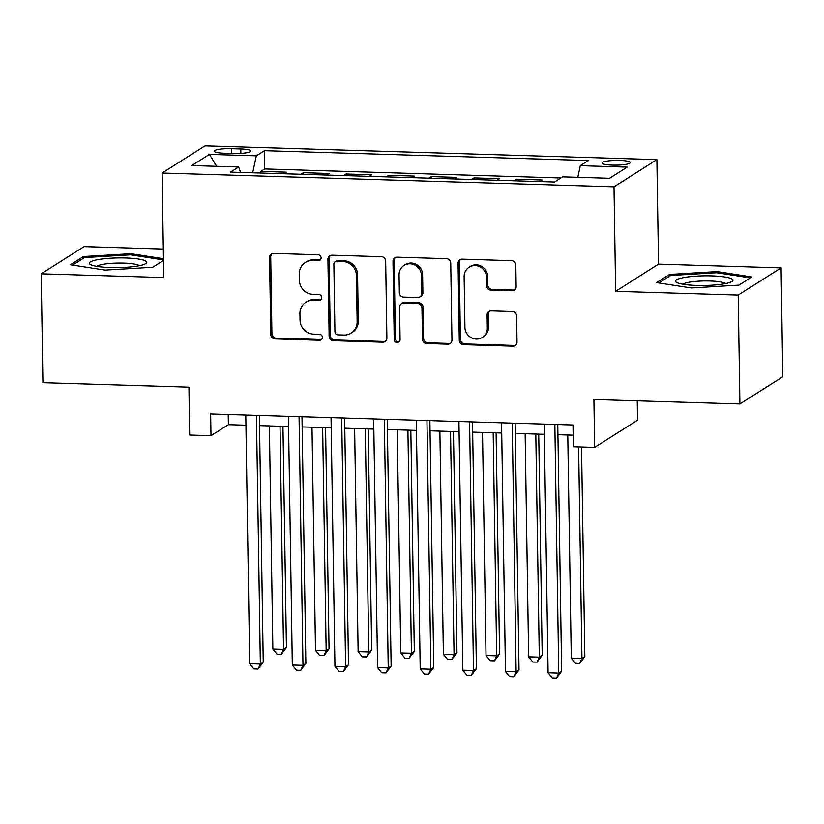 <?xml version="1.0" encoding="UTF-8"?>
<svg xmlns="http://www.w3.org/2000/svg" width="824" height="824" viewBox="0 0 824 824"><rect width="100%" height="100%" fill="white"/><g stroke="black" fill="none" stroke-linecap="round" stroke-linejoin="round"><path stroke-width="1.24" d="M321.113 257.861A3.039 2.884 -122.4 0 0 318.136 254.781L273.671 253.421A4.336 4.12 -122.4 0 0 269.561 257.572L270.766 334.513A4.336 4.12 -122.4 0 0 275.02 338.911L319.475 340.271A3.039 2.884 -122.4 0 0 322.359 337.366A3.039 2.884 -122.4 0 0 319.382 334.287L313.625 334.111A13.874 13.194 -122.4 0 1 300.029 320.021L299.926 313.614A13.874 13.194 -122.4 0 1 305.879 302.295A13.874 13.194 -122.4 0 1 313.099 300.338L318.857 300.513A3.039 2.884 -122.4 0 0 321.731 297.608A3.039 2.884 -122.4 0 0 318.754 294.529L313.007 294.353A13.874 13.194 -122.4 0 1 299.4 280.273L299.297 273.856A13.874 13.194 -122.4 0 1 305.251 262.547A13.874 13.194 -122.4 0 1 312.471 260.59L318.229 260.765A3.039 2.884 -122.4 0 0 321.113 257.861M619.885 160.423A14.142 2.379 -0.9 0 0 602.035 162.998A14.142 2.379 -0.9 0 0 612.469 165.13A14.142 2.379 -0.9 0 0 630.309 162.555A14.142 2.379 -0.9 0 0 619.885 160.423M512.034 290.81A4.336 4.12 -122.4 0 0 516.154 286.67L515.814 265.081A4.336 4.12 -122.4 0 0 511.56 260.683L462.182 259.169A4.336 4.12 -122.4 0 0 458.062 263.32L459.277 340.261A4.336 4.12 -122.4 0 0 463.531 344.659L512.899 346.173A4.336 4.12 -122.4 0 0 517.019 342.022L516.607 315.942A4.336 4.12 -122.4 0 0 512.363 311.544L491.228 310.906A4.336 4.12 -122.4 0 0 487.108 315.046L487.314 327.973A11.598 11.031 -122.4 0 1 482.339 337.428A11.598 11.031 -122.4 0 1 470.916 337.51A11.598 11.031 -122.4 0 1 464.921 327.293L464.128 276.637A11.598 11.031 -122.4 0 1 469.113 267.192A11.598 11.031 -122.4 0 1 480.526 267.11A11.598 11.031 -122.4 0 1 486.521 277.327L486.654 285.763A4.336 4.12 -122.4 0 0 490.898 290.172L512.034 290.81L513.187 290.079A4.336 4.12 -122.4 0 0 514.835 289.78M163.317 249.033L84.089 246.613L41.2 273.815L42.91 382.686L188.923 387.146L189.675 435.041L210.985 435.7L210.645 413.926L572.999 424.978L573.339 446.752L594.66 447.401L637.549 420.188L637.24 400.825M738.201 295.085L781.09 267.872L658.531 264.133L615.641 291.346L738.201 295.085L739.911 403.956L593.908 399.496L594.66 447.401M615.641 291.346L614.004 186.832L162.122 173.04L205.011 145.838L656.883 159.619L614.004 186.832M41.2 273.815L163.76 277.554L162.122 173.04M385.673 261.115A4.336 4.12 -122.4 0 0 381.419 256.707L332.051 255.203A4.336 4.12 -122.4 0 0 327.931 259.354L329.137 336.295A4.336 4.12 -122.4 0 0 333.39 340.693L382.769 342.197A4.336 4.12 -122.4 0 0 386.889 338.056L385.673 261.115M397.117 257.191L446.495 258.695A4.336 4.12 -122.4 0 1 450.738 263.093L451.954 340.034A4.336 4.12 -122.4 0 1 447.834 344.185L426.698 343.536A4.336 4.12 -122.4 0 1 422.454 339.138L421.96 307.929A4.336 4.12 -122.4 0 0 417.706 303.531L403.688 303.098A4.336 4.12 -122.4 0 0 399.578 307.249L400.083 339.735A3.039 2.884 -122.4 0 1 395.798 342.228A3.039 2.884 -122.4 0 1 394.222 339.56L392.997 261.332A4.336 4.12 -122.4 0 1 397.117 257.191M781.09 267.872L782.8 376.743L739.911 403.956M539.73 181.558L542.192 179.993L516.617 179.21L516.638 180.858M497.099 180.26L499.56 178.695L473.985 177.912L474.016 179.55M454.467 178.963L456.939 177.397L431.354 176.614L431.385 178.252M411.835 177.654L414.307 176.089L388.722 175.316L388.753 176.954M369.204 176.357L371.676 174.791L346.101 174.008L346.121 175.656M326.572 175.059L329.044 173.493L303.469 172.71L300.997 174.276M303.489 174.348L303.469 172.71M224.221 153.202L233.604 153.491A13.699 2.307 -0.9 0 0 250.887 150.998A13.699 2.307 -0.9 0 0 240.783 148.938L231.41 148.65A13.699 2.307 -0.9 0 0 214.116 151.142A13.699 2.307 -0.9 0 0 224.221 153.202M577.809 177.325L580.302 165.686L588.418 160.536L264.432 150.658L256.315 155.808L252.68 172.803M580.302 165.686L627.198 167.118L609.585 178.293L562.689 176.861L554.573 182.011L230.586 172.123L238.703 166.984L191.807 165.552L209.42 154.376L256.315 155.808M343.629 175.574L346.101 174.008M386.26 176.872L388.722 175.316M428.892 178.18L431.354 176.614M471.524 179.477L473.985 177.912M514.145 180.775L516.617 179.21M560.928 177.984L264.72 168.951L260.837 171.413L286.412 172.185L283.95 173.751M658.531 264.133L656.883 159.619M210.985 435.7L228.372 424.669L245.943 425.205M259.529 425.617L288.565 426.502M302.151 426.914L331.197 427.8M344.782 428.212L373.828 429.108M387.414 429.52L416.46 430.406M430.046 430.818L459.092 431.704M472.677 432.116L501.723 433.002M515.309 433.424L544.355 434.31M557.941 434.722L573.164 435.185M228.217 414.462L228.372 424.669M260.858 173.05L260.837 171.413M264.72 168.951L264.432 150.658M240.546 172.432L238.703 166.984M216.681 166.304L209.42 154.376M163.461 258.726L130.975 253.71L83.379 256.552L70.462 264.751L105.142 270.097L152.739 267.254L163.492 260.435M751.828 276.946L717.148 271.59L669.551 274.433L656.635 282.632L691.315 287.978L738.912 285.145L751.828 276.946M83.409 258.272L83.379 256.552M130.995 254.904L130.975 253.71M669.572 276.153L669.551 274.433M717.158 272.785L717.148 271.59M320.34 259.89A3.039 2.884 -122.4 0 1 319.382 260.024L313.635 259.848A13.874 13.194 -122.4 0 0 306.415 261.816L305.251 262.547M305.879 302.295L307.043 301.563A13.874 13.194 -122.4 0 1 314.253 299.606L320.011 299.781A3.039 2.884 -122.4 0 0 320.969 299.648M272.033 253.72A4.336 4.12 -122.4 0 0 270.715 256.831L271.92 333.772A4.336 4.12 -122.4 0 0 276.174 338.18L320.639 339.529A3.039 2.884 -122.4 0 0 321.587 339.395M330.403 255.502A4.336 4.12 -122.4 0 0 329.085 258.612L330.3 335.553A4.336 4.12 -122.4 0 0 334.554 339.962L383.922 341.466A4.336 4.12 -122.4 0 0 385.57 341.167M336.748 261.332A3.039 2.884 -122.4 0 0 333.864 264.226L334.925 331.763A3.039 2.884 -122.4 0 0 337.902 334.853L343.969 335.038A13.874 13.194 -122.4 0 0 351.189 333.071A13.874 13.194 -122.4 0 0 357.142 321.762L356.421 275.597A13.874 13.194 -122.4 0 0 342.815 261.517L336.748 261.332L337.902 260.59A3.039 2.884 -122.4 0 0 336.326 261.023L335.162 261.754M351.189 333.071L352.342 332.34A13.874 13.194 -122.4 0 0 358.296 321.03L357.142 321.762M337.902 260.59L343.969 260.775A13.874 13.194 -122.4 0 1 357.575 274.866L358.296 321.03M401.432 303.716L402.596 302.985A4.336 4.12 -122.4 0 1 404.852 302.367L418.87 302.799A4.336 4.12 -122.4 0 1 423.124 307.197L423.608 338.406A4.336 4.12 -122.4 0 0 427.862 342.805L448.998 343.443A4.336 4.12 -122.4 0 0 450.635 343.155M395.469 257.479A4.336 4.12 -122.4 0 0 394.16 260.6L395.386 338.818A3.039 2.884 -122.4 0 0 399.31 341.764M421.455 275.556A11.598 11.031 -122.4 0 0 415.461 265.338A11.598 11.031 -122.4 0 0 404.048 265.421A11.598 11.031 -122.4 0 0 399.063 274.866L399.341 292.716A4.336 4.12 -122.4 0 0 403.595 297.114L417.613 297.546A4.336 4.12 -122.4 0 0 421.733 293.396L421.455 275.556L422.609 274.814A11.598 11.031 -122.4 0 0 416.614 264.597A11.598 11.031 -122.4 0 0 405.202 264.679L404.048 265.421M419.869 296.939L421.033 296.197A4.336 4.12 -122.4 0 0 422.887 292.664L421.733 293.396M422.609 274.814L422.887 292.664M469.113 267.192L470.267 266.451A11.598 11.031 -122.4 0 1 481.679 266.368A11.598 11.031 -122.4 0 1 487.674 276.586L487.808 285.032A4.336 4.12 -122.4 0 0 492.062 289.43L513.187 290.079M482.339 337.428L483.492 336.697A11.598 11.031 -122.4 0 0 488.467 327.241L487.314 327.973M489.58 311.194A4.336 4.12 -122.4 0 0 488.272 314.315L488.467 327.241M460.544 259.467A4.336 4.12 -122.4 0 0 459.226 262.588L460.431 339.529A4.336 4.12 -122.4 0 0 464.685 343.927L514.063 345.431A4.336 4.12 -122.4 0 0 515.711 345.132M269.366 425.915L272.868 649.013L283.528 649.343L286.422 647.499L282.951 426.327M286.422 647.499L281.283 654.349L283.528 649.343L280.026 426.245M281.283 654.349L277.029 654.225L272.868 649.013M256.439 415.317L260.343 664.051L249.682 663.722L245.779 414.997M259.364 415.409L263.237 662.208L260.343 664.051L258.108 669.057L253.844 668.934L249.682 663.722M263.237 662.208L258.108 669.057M125.609 257.994A28.716 4.831 -0.9 0 0 97.397 259.745A28.716 4.831 -0.9 0 0 90.671 264.638A28.716 4.831 -0.9 0 0 110.54 267.553A28.716 4.831 -0.9 0 0 145.529 263.773A28.716 4.831 -0.9 0 0 125.609 257.994M139.431 265.688A21.743 3.656 -0.9 0 0 123.847 263.124A21.743 3.656 -0.9 0 0 96.82 266.358M72.656 265.091L84.47 257.593L130.594 254.843L163.482 259.921M684.013 277.534A28.716 4.831 -0.9 0 0 676.834 282.519A28.716 4.831 -0.9 0 0 724.471 283.786A28.716 4.831 -0.9 0 0 731.691 281.654A28.716 4.831 -0.9 0 0 719.084 276.298A28.716 4.831 -0.9 0 0 684.013 277.534M725.594 283.569A21.743 3.656 -0.9 0 0 710.576 281.025A21.743 3.656 -0.9 0 0 688.988 282.261A21.743 3.656 -0.9 0 0 682.983 284.239M658.829 282.972L670.643 275.474L716.756 272.723L750.324 277.904M311.997 427.213L315.499 650.311L326.16 650.641L329.054 648.807L325.583 427.635M329.054 648.807L323.914 655.657L326.16 650.641L322.648 427.543M323.914 655.657L319.65 655.523L315.499 650.311M354.629 428.521L358.131 651.619L368.792 651.939L371.686 650.105L368.215 428.933M371.686 650.105L366.546 656.955L368.792 651.939L365.279 428.841M366.546 656.955L362.282 656.821L358.131 651.619M397.25 429.819L400.763 652.917L411.413 653.247L414.317 651.403L410.836 430.231M414.317 651.403L409.178 658.252L411.413 653.247L407.911 430.138M409.178 658.252L404.914 658.129L400.763 652.917M439.882 431.117L443.384 654.215L454.045 654.544L456.949 652.701L453.468 431.529M456.949 652.701L451.81 659.55L454.045 654.544L450.543 431.446M451.81 659.55L447.545 659.427L443.384 654.215M299.071 416.614L302.974 665.349L292.314 665.019L288.41 416.295M301.996 416.707L305.869 663.505L302.974 665.349L300.739 670.355L296.475 670.231L292.314 665.019M305.869 663.505L300.739 670.355M341.692 417.923L345.606 666.647L334.946 666.317L331.042 417.593M344.628 418.005L348.501 664.814L345.606 666.647L343.361 671.663L339.107 671.529L334.946 666.317M348.501 664.814L343.361 671.663M384.324 419.22L388.238 667.945L377.577 667.625L373.674 418.891M387.259 419.313L391.132 666.111L388.238 667.945L385.993 672.961L381.728 672.827L377.577 667.625M391.132 666.111L385.993 672.961M426.956 420.518L430.87 669.253L420.209 668.923L416.295 420.199M429.881 420.611L433.764 667.409L430.87 669.253L428.624 674.259L424.36 674.135L420.209 668.923M433.764 667.409L428.624 674.259M482.514 432.415L486.016 655.513L496.676 655.842L499.571 654.009L496.099 432.837M499.571 654.009L494.441 660.858L496.676 655.842L493.174 432.744M494.441 660.858L490.177 660.724L486.016 655.513M469.587 421.826L473.491 670.551L462.841 670.221L458.927 421.497M472.512 421.909L476.396 668.707L473.491 670.551L471.256 675.556L466.992 675.433L462.841 670.221M476.396 668.707L471.256 675.556M525.146 433.723L528.648 656.821L539.308 657.14L542.202 655.307L538.731 434.135M542.202 655.307L537.073 662.156L539.308 657.14L535.806 434.042M537.073 662.156L532.809 662.022L528.648 656.821M512.219 423.124L516.123 671.848L505.473 671.529L501.558 422.794M515.144 423.206L519.027 670.015L516.123 671.848L513.888 676.865L509.623 676.731L505.473 671.529M519.027 670.015L513.888 676.865M567.777 435.021L571.279 658.119L581.94 658.448L584.834 656.604L581.538 446.999M584.834 656.604L579.694 663.454L581.94 658.448L578.613 446.907M579.694 663.454L575.43 663.33L571.279 658.119M554.851 424.422L558.754 673.146L548.094 672.827L544.19 424.092M557.776 424.514L561.649 671.313L558.754 673.146L556.519 678.162L552.255 678.028L548.094 672.827M561.649 671.313L556.519 678.162M231.482 153.429L231.41 148.65M240.855 153.377L240.783 148.938M313.635 259.848L312.471 260.59M320.011 299.781L318.857 300.513M314.253 299.606L313.099 300.338M320.639 339.529L319.475 340.271M276.174 338.18L275.02 338.911M271.92 333.772L270.766 334.513M270.715 256.831L269.561 257.572M319.382 260.024L318.229 260.765M383.922 341.466L382.769 342.197M334.554 339.962L333.39 340.693M330.3 335.553L329.137 336.295M329.085 258.612L327.931 259.354M357.575 274.866L356.421 275.597M343.969 260.775L342.815 261.517M448.998 343.443L447.834 344.185M427.862 342.805L426.698 343.536M423.608 338.406L422.454 339.138M423.124 307.197L421.96 307.929M418.87 302.799L417.706 303.531M404.852 302.367L403.688 303.098M395.386 338.818L394.222 339.56M394.16 260.6L392.997 261.332M492.062 289.43L490.898 290.172M487.808 285.032L486.654 285.763M487.674 276.586L486.521 277.327M488.272 314.315L487.108 315.046M514.063 345.431L512.899 346.173M464.685 343.927L463.531 344.659M460.431 339.529L459.277 340.261M459.226 262.588L458.062 263.32"/></g></svg>

